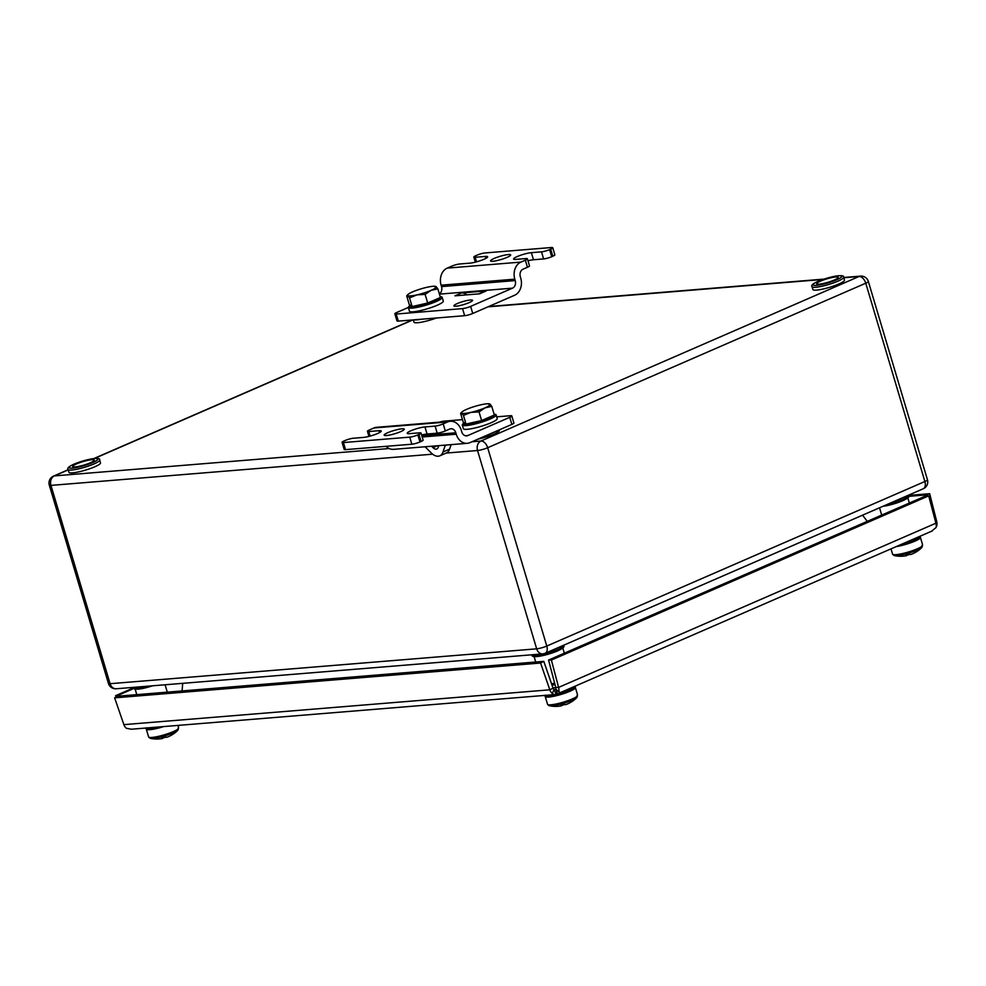 <?xml version="1.0" encoding="UTF-8"?>
<svg xmlns="http://www.w3.org/2000/svg" width="986" height="986" viewBox="0 0 986 986"><rect width="100%" height="100%" fill="white"/><g stroke="black" fill="none" stroke-linecap="round" stroke-linejoin="round"><path stroke-width="1.48" d="M182.102 690.939L182.681 683.335M867.286 521.36L862.577 515.173M75.182 466.933A11.228 1.799 -16.6 0 0 87.372 463.95A11.228 1.799 -16.6 0 0 94.212 460.129A11.228 1.799 -16.6 0 0 91.723 459.735A11.228 1.799 -16.6 0 0 79.533 462.73A11.228 1.799 -16.6 0 0 72.693 466.538A11.228 1.799 -16.6 0 0 75.182 466.933M68.083 469.459L68.934 472.294A16.466 2.638 -16.6 0 0 78.375 471.937A16.466 2.638 -16.6 0 0 94.853 466.76A16.466 2.638 -16.6 0 0 100.498 462.878L99.66 460.043C100.252 458.404 97.54 458.022 91.513 458.897L74.061 464.135C68.897 466.452 66.912 468.227 68.083 469.459A16.466 2.638 -16.6 0 0 77.524 469.114A16.466 2.638 -16.6 0 0 94.003 463.925A16.466 2.638 -16.6 0 0 99.66 460.043M413.282 319.895L413.96 322.151A16.466 2.638 -16.6 0 0 436.428 317.997M477.853 439.201A16.466 2.638 -16.6 0 0 493.789 434.136A16.466 2.638 -16.6 0 0 499.446 430.253L499.323 429.859M819.156 284.165A11.228 1.799 -16.6 0 0 831.334 281.183A11.228 1.799 -16.6 0 0 838.186 277.362A11.228 1.799 -16.6 0 0 835.684 276.98A11.228 1.799 -16.6 0 0 823.507 279.962A11.228 1.799 -16.6 0 0 816.654 283.783A11.228 1.799 -16.6 0 0 819.156 284.165M812.057 286.692L812.895 289.527A16.466 2.638 -16.6 0 0 822.336 289.181A16.466 2.638 -16.6 0 0 838.815 283.993A16.466 2.638 -16.6 0 0 844.472 280.123L843.622 277.288C844.226 275.649 841.502 275.267 835.475 276.142L818.035 281.367C812.871 283.685 810.874 285.459 812.057 286.692A16.466 2.638 -16.6 0 0 821.486 286.347A16.466 2.638 -16.6 0 0 837.977 281.158A16.466 2.638 -16.6 0 0 843.622 277.288M552.012 685.122A14.223 2.28 -16.6 0 0 554.97 684.407M551.568 683.84A14.975 2.391 -16.6 0 0 554.625 683.101M553.023 688.055A14.975 2.391 -16.6 0 0 555.759 687.378M552.049 685.245A14.975 2.391 -16.6 0 0 555.007 684.53M556.301 689.559L554.083 689.621L552.209 693.663L554.354 694.625L131.36 729.221L126.467 728.309A7.481 5.891 -94.7 0 1 123.879 724.636L114.635 697.854L117.876 696.19L543.804 661.36L553.047 688.154A2.995 2.354 85.3 0 0 554.083 689.621L556.129 694.23L557.423 693.873L555.833 689.14A2.995 1.787 -113.5 0 0 555.759 687.402L548.561 660.053L925.891 495.859L928.713 495.859L935.911 523.209A7.481 4.462 66.5 0 1 936.071 527.547L931.881 530.924M926.557 495.859L926.31 494.91L908.698 496.352M936.269 526.08L936.638 526.277A7.481 5.891 85.3 0 0 936.7 521.458L929.675 493.703L908.661 495.416A16.466 2.638 163.4 0 1 903.003 499.31A16.466 2.638 163.4 0 1 887.708 504.228M926.31 494.91L929.675 493.703M114.635 697.854L540.574 663.023L549.818 689.806A7.481 5.891 85.3 0 0 552.406 693.478M543.804 661.36L540.574 663.023M133.726 688.524L118.295 695.241L118.591 696.128M133.283 687.994L115.608 695.685L116.077 697.114M118.295 695.241L115.608 695.685M555.833 689.14L558.754 691.728A7.481 4.462 -113.5 0 0 558.594 687.402L551.384 660.053L928.713 495.859M548.561 660.053L551.384 660.053M559.506 691.938L558.754 691.728C560.294 692.221 559.851 692.936 557.423 693.873L932.46 530.838M554.354 694.625L556.129 694.23M577.167 696.215L576.983 695.574A15.727 2.514 -16.6 0 0 577.426 694.994A15.727 2.514 -16.6 0 0 577.476 694.625L575.368 687.538A15.727 2.514 163.4 0 1 575.319 687.908A15.727 2.514 163.4 0 1 559.986 694.748A15.727 2.514 163.4 0 1 545.233 696.523L547.341 703.61A15.727 2.514 -16.6 0 0 547.378 703.684L547.563 704.337A15.727 2.514 -16.6 0 0 561.256 702.759A15.727 2.514 -16.6 0 0 577.167 696.215L576.81 697.644A29.826 29.173 24.1 0 1 575.06 699.259A29.95 29.95 0 0 1 565.73 704.645A29.863 4.018 -105.3 0 1 564.941 704.435A29.716 28.212 140.5 0 1 560.64 705.619A29.863 4.018 -105.3 0 0 561.367 705.853A29.863 4.018 -105.3 0 0 561.663 705.693L561.576 705.409M548.66 705.36L547.563 704.337M577.488 694.711L577.266 696.609A29.826 29.173 24.1 0 1 577.229 696.646M576.81 697.644A14.975 2.391 163.4 0 1 563.413 703.351A14.975 2.391 163.4 0 1 549.387 705.742L549.387 705.742A14.975 2.391 163.4 0 1 549.375 705.73A29.95 29.95 0 0 0 561.367 705.853M544.161 695.463A16.466 2.638 -16.6 0 0 560.011 693.331A16.466 2.638 -16.6 0 0 575.614 686.293A16.466 2.638 -16.6 0 0 575.676 686.096M890.999 548.882L892.367 553.466A15.727 2.514 -16.6 0 0 892.404 553.553L892.589 554.194A15.727 2.514 -16.6 0 0 906.282 552.616A15.727 2.514 -16.6 0 0 922.193 546.071L921.836 547.501A29.826 29.173 24.1 0 1 920.086 549.116A29.95 29.95 0 0 1 910.756 554.514A29.863 4.018 -105.3 0 1 909.967 554.292A29.716 28.212 140.5 0 1 905.666 555.475A29.863 4.018 -105.3 0 0 906.393 555.71A29.863 4.018 -105.3 0 0 906.689 555.549L906.602 555.278M896.151 546.638A15.727 2.514 163.4 0 0 911.397 542.534A15.727 2.514 163.4 0 0 920.345 537.777A15.727 2.514 163.4 0 0 920.394 537.407L922.502 544.482A15.727 2.514 -16.6 0 1 922.452 544.851A15.727 2.514 -16.6 0 1 922.009 545.431L922.193 546.071M893.686 555.217L892.589 554.194M922.514 544.568L922.292 546.466A29.826 29.173 24.1 0 1 922.255 546.515M921.836 547.501A14.975 2.391 163.4 0 1 908.439 553.22A14.975 2.391 163.4 0 1 894.413 555.599L894.413 555.599A14.975 2.391 163.4 0 1 894.401 555.599A29.95 29.95 0 0 0 906.393 555.71M902.412 543.915A16.466 2.638 -16.6 0 0 920.641 536.162A16.466 2.638 -16.6 0 0 920.702 535.953M163.676 726.571A15.727 2.514 163.4 0 1 146.285 729.147L148.393 736.234A15.727 2.514 -16.6 0 0 148.43 736.308L148.627 736.961A15.727 2.514 -16.6 0 0 162.32 735.383A15.727 2.514 -16.6 0 0 178.232 728.839L177.874 730.269A29.826 29.173 24.1 0 1 176.124 731.883A29.95 29.95 0 0 1 166.794 737.269A29.863 4.018 -105.3 0 1 165.993 737.06A29.716 28.212 140.5 0 1 161.704 738.243A29.863 4.018 -105.3 0 0 162.419 738.477A29.863 4.018 -105.3 0 0 162.715 738.317L162.641 738.033M177.985 725.4L178.54 727.249A15.727 2.514 -16.6 0 1 178.491 727.619A15.727 2.514 -16.6 0 1 178.035 728.198L178.232 728.839M149.712 737.984L148.627 736.961M178.552 727.335L178.33 729.233A29.826 29.173 24.1 0 1 178.293 729.27M177.874 730.269A14.975 2.391 163.4 0 1 164.465 735.975A14.975 2.391 163.4 0 1 150.439 738.366L150.439 738.366A14.975 2.391 163.4 0 1 150.439 738.354M145.213 728.087A16.466 2.638 -16.6 0 0 156.503 727.163M401.931 428.811A10.476 1.676 -16.6 0 0 390.555 431.597A10.476 1.676 -16.6 0 0 384.17 435.159A10.476 1.676 -16.6 0 0 386.5 435.529A10.476 1.676 -16.6 0 0 397.863 432.743A10.476 1.676 -16.6 0 0 404.26 429.169A10.476 1.676 -16.6 0 0 401.931 428.811M379.474 432.632L378.895 430.697L368.764 431.523A5.99 0.961 -16.6 0 1 367.433 431.313A5.99 0.961 -16.6 0 1 369.479 429.908L373.891 427.986A13.471 10.599 -94.7 0 1 376.59 427.308L450.306 421.281A13.471 10.599 85.3 0 0 447.607 421.959L373.891 427.986M411.852 444.218L409.745 437.131A5.99 0.961 -16.6 0 0 417.842 434.912L419.95 441.987A5.99 0.961 163.4 0 1 411.852 444.218L345.519 449.641A5.99 0.961 163.4 0 1 344.188 449.431L342.08 442.344A5.99 0.961 -16.6 0 1 344.126 440.939L345.236 440.459A5.99 0.961 -16.6 0 1 353.333 438.24L363.464 437.414A10.476 1.676 163.4 0 0 374.828 434.616A10.476 1.676 163.4 0 0 381.225 431.055A10.476 1.676 163.4 0 0 378.895 430.697M445.302 430.956A5.99 0.961 163.4 0 1 437.205 433.174L435.097 426.1A5.99 0.961 -16.6 0 0 443.195 423.881L445.302 430.956L449.715 429.046A5.99 4.708 85.3 0 1 450.91 428.737A5.99 4.708 85.3 0 1 455.815 432.792L456.235 434.21L422.181 436.995M421.589 435.011A10.476 1.676 163.4 0 1 427.074 434.013L437.205 433.174M420.997 433.014L423.105 440.101A5.99 0.961 163.4 0 1 421.047 441.518L418.939 434.432A5.99 0.961 -16.6 0 0 420.997 433.014A5.99 0.961 -16.6 0 0 419.666 432.817L409.535 433.643A10.476 1.676 -16.6 0 1 407.206 433.273A10.476 1.676 -16.6 0 1 413.59 429.711A10.476 1.676 -16.6 0 1 424.966 426.926L435.097 426.1M419.95 441.987L421.047 441.518M342.08 442.344A5.99 0.961 -16.6 0 0 343.411 442.554L345.519 449.641M409.745 437.131L343.411 442.554M417.842 434.912L418.939 434.432M443.195 423.881L447.607 421.959M450.306 421.281A13.471 10.599 85.3 0 1 461.325 430.389L461.744 431.806A5.99 4.708 -94.7 0 0 466.637 435.861A5.99 4.708 -94.7 0 0 467.845 435.553L509.737 417.325A5.99 0.961 -16.6 0 0 511.783 415.919A5.99 0.961 -16.6 0 0 510.452 415.71L496.697 416.831M511.783 415.919L513.903 422.994A5.99 0.961 163.4 0 1 511.845 424.411L509.737 417.325M386.044 446.325A13.471 10.599 85.3 0 0 393.55 449.345L467.253 443.318A13.471 10.599 -94.7 0 0 469.952 442.64L511.845 424.411M462.459 419.629L444.119 421.133A5.99 0.961 -16.6 0 0 439.3 422.181M467.253 443.318A13.471 10.599 -94.7 0 1 456.235 434.21M424.991 446.781A5.99 3.574 66.5 0 1 425.632 447.336L431.264 452.956A13.471 8.036 -113.5 0 0 439.818 455.828L446.436 452.944A13.471 8.036 -113.5 0 0 449.604 449.123L451.107 444.637M439.818 455.828A13.471 8.036 -113.5 0 0 442.997 452.007L445.08 445.746A5.99 3.574 66.5 0 1 445.364 445.105M431.585 446.239L433.027 447.681A5.99 3.574 -113.5 0 0 436.835 448.963A5.99 3.574 -113.5 0 0 438.24 447.262L438.782 445.647M456.05 306.215A9.737 1.553 -16.6 0 0 466.612 303.626A9.737 1.553 -16.6 0 0 472.553 300.323A9.737 1.553 -16.6 0 0 470.384 299.978A9.737 1.553 -16.6 0 0 459.821 302.566A9.737 1.553 -16.6 0 0 453.893 305.882A9.737 1.553 -16.6 0 0 456.05 306.215M492.901 261.278A10.476 1.676 -16.6 0 0 504.265 258.48A10.476 1.676 -16.6 0 0 510.662 254.918A10.476 1.676 -16.6 0 0 508.332 254.561A10.476 1.676 -16.6 0 0 496.956 257.346A10.476 1.676 -16.6 0 0 490.572 260.908A10.476 1.676 -16.6 0 0 492.901 261.278M527.448 267.255L525.341 260.181A5.99 0.961 -16.6 0 0 527.399 258.763L529.507 265.85A5.99 0.961 163.4 0 1 527.448 267.255L523.036 269.178A5.99 4.708 85.3 0 0 520.325 276.758L520.744 278.175A13.471 10.599 -94.7 0 1 514.618 295.245L472.738 313.474A5.99 0.961 163.4 0 1 464.64 315.693L462.533 308.606A5.99 0.961 -16.6 0 0 470.63 306.387L472.738 313.474M525.341 260.181L520.928 262.091A13.471 10.599 85.3 0 0 514.815 279.161L515.234 280.579A5.99 4.708 -94.7 0 1 512.51 288.159L470.63 306.387M550.693 249.15A5.99 0.961 -16.6 0 0 552.752 247.732L554.859 254.819A5.99 0.961 163.4 0 1 552.801 256.224L550.693 249.15L549.596 249.618L551.704 256.705A5.99 0.961 163.4 0 1 543.606 258.924L533.475 259.749A10.476 1.676 -16.6 0 0 527.991 260.76M552.801 256.224L551.704 256.705M527.399 258.763A5.99 0.961 -16.6 0 0 526.068 258.554L515.924 259.392A10.476 1.676 163.4 0 1 513.595 259.022A10.476 1.676 163.4 0 1 519.992 255.46A10.476 1.676 163.4 0 1 531.355 252.675L541.499 251.849A5.99 0.961 -16.6 0 0 549.596 249.618M552.752 247.732A5.99 0.961 -16.6 0 0 551.42 247.523L485.075 252.946A5.99 0.961 -16.6 0 0 476.99 255.177L475.881 255.657A5.99 0.961 -16.6 0 0 473.835 257.063A5.99 0.961 -16.6 0 0 475.153 257.272L476.521 261.845M439.349 293.902A5.99 4.708 85.3 0 0 441.531 286.606L441.099 285.188A13.471 10.599 -94.7 0 1 447.225 268.118L451.637 266.208A5.99 0.961 -16.6 0 1 459.722 263.989L469.866 263.151A10.476 1.676 -16.6 0 0 481.23 260.366A10.476 1.676 -16.6 0 0 487.626 256.804A10.476 1.676 -16.6 0 0 485.297 256.434L475.153 257.272M408.327 307.447L396.914 312.414A5.99 0.961 -16.6 0 0 394.856 313.831A5.99 0.961 -16.6 0 0 396.187 314.041L398.307 321.116L464.64 315.693M398.307 321.116A5.99 0.961 163.4 0 1 396.976 320.906L394.856 313.831M396.187 314.041L462.533 308.606M461.559 292.953L454.953 295.825L479.615 293.816L486.221 290.932L461.559 292.953A13.471 8.036 66.5 0 1 466.982 294.851M478.777 293.877L484.656 291.326A13.471 8.036 66.5 0 1 486.221 290.932M464.911 424.362L462.286 425.077A17.674 2.822 -16.6 0 0 477.668 423.314A17.674 2.822 -16.6 0 0 496.118 414.896A17.674 2.822 -16.6 0 0 494.109 414.219M462.286 425.077L463.334 428.602A17.674 2.822 -16.6 0 0 463.346 428.676A17.674 2.822 -16.6 0 0 478.777 427A17.674 2.822 -16.6 0 0 497.215 418.582L496.118 414.896M464.307 422.846A17.674 2.822 -16.6 0 0 462.397 424.399L464.702 423.77M493.456 415.389L493.53 415.673A14.975 2.391 163.4 0 1 488.403 419.198A14.975 2.391 163.4 0 1 473.416 423.906A14.975 2.391 163.4 0 1 464.837 424.226L464.455 422.957M491.755 406.355L494.343 415.007L481.612 420.541L466.033 424.066L463.186 422.057L460.61 413.405L461.658 413.146A14.975 2.391 163.4 0 1 461.842 412.074A14.975 2.391 163.4 0 1 466.588 409.363A14.975 2.391 163.4 0 1 480.749 404.839A14.975 2.391 163.4 0 1 489.389 403.866A14.975 2.391 163.4 0 1 489.956 404.087L488.908 404.346L489.956 404.087A14.975 2.391 -16.6 0 1 485.013 407.859A14.975 2.391 163.4 0 1 470.864 412.394A14.975 2.391 163.4 0 1 461.658 413.146L463.457 415.414L470.864 412.394L479.036 411.901L485.013 407.859L491.755 406.355L489.956 404.087M460.61 413.405L461.658 413.146M466.033 424.066L463.457 415.414M481.612 420.541L479.036 411.901M439.534 297.883L439.62 298.154A14.975 2.391 163.4 0 1 434.481 301.679A14.975 2.391 163.4 0 1 419.494 306.387A14.975 2.391 163.4 0 1 410.915 306.708L410.533 305.438M437.846 288.836L440.422 297.489L427.69 303.035L412.123 306.56L409.264 304.538L406.688 295.886L407.736 295.627A14.975 2.391 163.4 0 1 407.921 294.555A14.975 2.391 163.4 0 1 412.678 291.856A14.975 2.391 163.4 0 1 426.827 287.32A14.975 2.391 163.4 0 1 435.467 286.347A14.975 2.391 163.4 0 1 436.046 286.569L434.999 286.827L436.046 286.569A14.975 2.391 -16.6 0 1 431.104 290.34A14.975 2.391 163.4 0 1 416.955 294.876A14.975 2.391 163.4 0 1 407.736 295.627L409.535 297.908L416.955 294.876L425.114 294.383L431.104 290.34L437.846 288.836L436.046 286.569M406.688 295.886L407.736 295.627M412.123 306.56L409.535 297.908M427.69 303.035L425.114 294.383M440.187 296.712A17.674 2.822 163.4 0 1 442.196 297.378L443.306 301.063A17.674 2.822 163.4 0 1 424.855 309.493A17.674 2.822 163.4 0 1 409.436 311.157L408.34 307.484A17.674 2.822 163.4 0 1 408.315 307.41L410.915 306.695M442.196 297.378A17.674 2.822 163.4 0 1 423.758 305.808A17.674 2.822 163.4 0 1 408.34 307.484M408.882 307.25L408.648 306.658A17.674 2.822 163.4 0 1 410.386 305.327M408.648 306.658L410.731 306.091M432.644 454.176L50.964 485.395L110.087 683.705L536.667 648.825A7.481 1.196 163.4 0 0 546.786 646.052A7.481 4.462 66.5 0 1 545.159 653.287L923.253 488.76A7.481 7.481 0 0 0 927.444 479.751L868.333 281.441A7.481 1.196 163.4 0 1 865.757 283.204L487.663 447.73L546.786 646.052L924.88 481.513L865.757 283.204A7.481 4.462 -113.5 0 0 859.04 276.499L843.769 277.744M544.284 653.508A7.481 5.891 -94.7 0 1 542.781 653.891A7.481 5.891 -94.7 0 1 536.667 648.825L477.544 450.503L446.128 453.079M471.961 441.765L480.946 441.025L859.04 276.499A7.481 5.891 -94.7 0 1 860.544 276.117L843.696 277.497M823.039 279.445L487.971 306.843M412.814 319.932L94.373 458.502M68.219 469.878L54.366 475.905L389.15 448.531M923.253 488.76A7.481 4.462 -113.5 0 0 924.88 481.513A7.481 1.196 163.4 0 0 927.444 479.751M68.17 469.743L53.49 476.127A7.481 4.462 66.5 0 1 54.366 475.905A7.481 5.891 85.3 0 0 50.964 485.395A7.481 1.196 163.4 0 1 49.3 485.137L108.423 683.446A7.481 1.196 163.4 0 0 110.087 683.705A7.481 5.891 85.3 0 0 116.2 688.77L542.781 653.891A7.481 7.481 0 0 0 545.159 653.287M477.544 450.503A7.481 5.891 -94.7 0 1 480.946 441.025A7.481 4.462 66.5 0 1 487.663 447.73A7.481 1.196 163.4 0 1 477.544 450.503M146.606 686.281A16.466 2.638 163.4 0 1 133.122 687.599L133.061 687.39M152.62 685.788A14.975 2.391 163.4 0 1 135.02 688.228M92.659 462.582A14.975 2.391 -16.6 0 0 94.471 458.539A14.975 2.391 -16.6 0 0 74.233 464.086A14.975 2.391 -16.6 0 0 72.434 468.128A14.975 2.391 -16.6 0 0 92.659 462.582M413.96 319.834A16.466 2.638 -16.6 0 0 421.195 319.242M836.633 279.814A14.975 2.391 -16.6 0 0 838.445 275.772A14.975 2.391 -16.6 0 0 818.207 281.33A14.975 2.391 -16.6 0 0 816.396 285.373A14.975 2.391 -16.6 0 0 836.633 279.814M563.548 645.288L563.635 645.571A16.466 2.638 163.4 0 1 557.977 649.441A16.466 2.638 163.4 0 1 541.499 654.63A16.466 2.638 163.4 0 1 532.058 654.975L531.996 654.766M557.484 650.933A14.975 2.391 163.4 0 1 541.597 655.838A14.975 2.391 163.4 0 1 533.956 655.604M902.51 500.802A14.975 2.391 163.4 0 1 883 506.274M936.7 521.458L935.566 521.865M553.047 688.154L549.818 689.806L123.879 724.636M935.911 523.209L558.594 687.402L555.759 687.402M554.859 689.978L553.898 690.052M427.074 434.013L424.966 426.926M368.764 431.523L370.12 436.095M455.815 432.792L421.761 435.578M467.845 435.553L465.404 435.75M446.818 444.994L445.08 445.746M442.997 452.007L449.604 449.123M433.027 447.681L437.464 445.758M447.225 268.118L520.928 262.091M485.876 258.381L485.297 256.434M533.475 259.749L531.355 252.675M543.606 258.924L541.499 251.849M441.099 285.188L514.815 279.161M441.531 286.606L515.234 280.579M439.423 294.136L512.51 288.159M93.88 458.552L412.345 319.969M488.699 306.523L824.037 279.1M868.333 281.441A7.481 7.481 0 0 0 860.544 276.117M53.49 476.127A7.481 7.481 0 0 0 49.3 485.137M108.423 683.446A7.481 7.481 0 0 0 116.2 688.77M152.707 685.788L139.211 689.054L134.799 689.066L133.122 687.599M563.635 645.571C564.941 646.656 562.944 648.431 557.657 650.896C546.33 655.579 530.949 658.771 532.058 654.975M908.574 495.145L908.661 495.428C909.967 496.513 907.97 498.287 902.683 500.752L882.864 506.336M564.337 653.188L562.784 647.962M535.718 662.025L534.079 656.516M545.233 696.523L545.332 695.155M547.686 704.633L549.387 705.742M909.363 503.045L907.81 497.819M881.706 515.086L879.524 507.79M167.287 692.147L165.093 684.777M136.783 694.649L135.144 689.14M892.712 554.489L894.413 555.599M146.285 729.147L146.396 727.767M148.75 737.257L150.439 738.366A29.95 29.95 0 0 0 162.419 738.477M367.433 431.313L368.949 436.404M473.835 257.063L475.351 262.153M462.865 427.037L463.346 428.676M461.842 412.074L460.795 413.122M407.921 294.555L406.885 295.615"/></g></svg>
